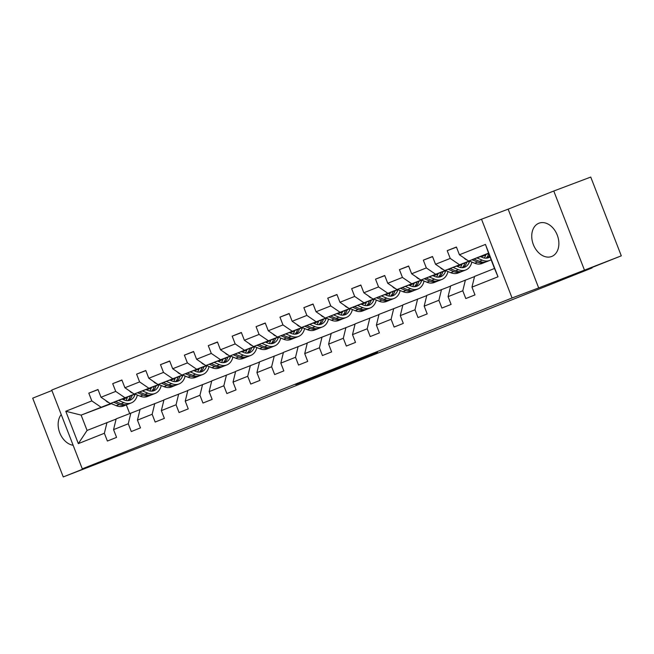 <?xml version="1.0" encoding="UTF-8"?>
<svg xmlns="http://www.w3.org/2000/svg" width="654" height="654" viewBox="0 0 654 654"><rect width="100%" height="100%" fill="white"/><g stroke="black" fill="none" stroke-linecap="round" stroke-linejoin="round"><path stroke-width="0.98" d="M295.665 384.536L309.187 379.5M538.871 223.235A17.813 12.859 -110.7 0 0 533.321 244.49A17.813 12.859 -110.7 0 0 551.6 256.507A17.813 12.859 -110.7 0 0 551.755 256.45A17.813 12.859 -110.7 0 0 557.298 235.195A17.813 12.859 -110.7 0 0 539.019 223.178A17.813 12.859 -110.7 0 0 538.871 223.235M61.223 414.554A17.813 12.859 -110.7 0 0 59.767 432.858A17.813 12.859 -110.7 0 0 73.142 445.276M377.497 352.212L348.884 363.387L377.489 352.187M295.69 384.593L309.195 379.426M51.903 390.528L32.7 398.163L63.25 476.938L179.736 431.877L592.066 267.96L591.895 267.527M584.333 269.791L553.774 191.017L508.133 209.166L538.683 287.932L621.3 255.837L566.928 277.451L592.066 267.96M538.683 287.932L512.066 297.979L82.281 468.836L51.723 390.062L481.516 219.213L512.066 297.979M63.25 476.938L108.899 458.789L82.281 468.836M323.46 373.516L350.176 363.436L323.46 373.516M326.142 372.42L373.557 354.149L326.142 372.42M553.774 191.017L590.75 177.062L621.3 255.837M456.467 247.171L447.213 250.662L450.23 258.428L435.531 264.273L432.515 256.507L423.326 260.161L426.334 267.927L411.636 273.773L408.619 266.006L399.43 269.661L402.447 277.427L387.74 283.272L384.724 275.506L375.535 279.152L378.552 286.926L363.845 292.771L360.828 285.005L351.639 288.651L354.656 296.425L339.949 302.271L336.941 294.496L327.744 298.15L330.761 305.925L316.054 311.77L313.045 303.996L303.857 307.65L306.865 315.424L292.166 321.269L289.15 313.495L279.961 317.149L282.969 324.924L268.271 330.769L265.254 322.994L256.066 326.648L259.082 334.423L244.375 340.268L241.359 332.494L232.17 336.148L235.187 343.922L220.48 349.767L217.463 341.993L208.274 345.647L211.291 353.413L196.584 359.267L193.576 351.492L184.379 355.147L187.396 362.913L172.689 368.758L169.68 360.992L160.492 364.646L163.5 372.412L148.801 378.257L145.785 370.491L136.596 374.145L139.604 381.911L124.906 387.757L121.889 379.99L112.701 383.645L115.717 391.411L101.01 397.256L97.994 389.49L88.805 393.144L91.822 400.91L65.784 411.26L78.333 443.625L87.072 430.438L116.126 419.075M447.213 250.662L456.41 247.008L459.419 254.774L485.456 244.424L498.013 276.789L471.975 287.139L474.984 294.905L465.795 298.559L462.787 290.793L448.08 296.638L451.096 304.404L441.9 308.059L438.891 300.292L424.184 306.137L427.201 313.904L418.012 317.558L414.996 309.792L400.289 315.637L403.305 323.403L394.117 327.057L391.1 319.283L376.393 325.136L379.41 332.902L370.221 336.557L367.205 328.782L352.506 334.627L355.514 342.402L346.326 346.056L343.309 338.281L328.61 344.127L331.619 351.901L322.43 355.555L319.422 347.781L304.715 353.626L307.732 361.4L298.535 365.055L295.526 357.28L280.819 363.125L283.836 370.9L274.647 374.554L271.631 366.78L256.924 372.625L259.94 380.399L250.752 384.053L247.735 376.279L233.028 382.124L236.045 389.898L226.856 393.544L223.84 385.778L209.141 391.623L212.149 399.398L202.961 403.044L199.944 395.278L185.245 401.123L188.254 408.889L179.065 412.543L176.057 404.777L161.35 410.622L164.367 418.388L155.17 422.043L152.161 414.276L137.454 420.121L140.471 427.888L131.282 431.542L128.266 423.776L113.559 429.621L116.575 437.387L107.387 441.041L104.37 433.275L78.333 443.625M469.686 261.142L444.745 270.56L469.319 260.987M480.674 256.703L485.832 254.758M481.05 256.858L485.726 255.093M474.534 276.593L450.688 285.888L448.08 296.638M459.451 264.715L450.23 258.428M444.745 270.56L435.531 264.273M462.787 290.793L465.395 280.043M445.791 270.642L420.849 280.059L445.423 270.486M456.778 266.203L461.937 264.257M457.154 266.358L461.838 264.592M450.639 286.092L426.8 295.387L424.184 306.137M435.556 274.214L426.334 267.927M420.849 280.059L411.636 273.773M438.891 300.292L441.499 289.542M421.904 280.141L396.953 289.558L421.528 279.986M432.883 275.702L438.041 273.756M433.259 275.857L437.943 274.083M426.751 295.592L402.905 304.887L400.289 315.637M411.66 283.713L402.447 277.427M396.953 289.558L387.74 283.272M414.996 309.792L417.604 299.041M398.008 289.64L373.066 299.058L397.632 289.485M408.987 285.201L414.146 283.256M409.363 285.357L414.047 283.583M402.856 305.091L379.009 314.386L376.393 325.136M387.765 293.213L378.552 286.926M373.066 299.058L363.845 292.771M391.1 319.283L393.716 308.541M374.113 299.14L349.171 308.557L373.736 298.984M385.1 294.701L390.25 292.755M385.468 294.856L390.152 293.082M378.96 314.59L355.114 323.885L352.506 334.627M363.869 302.712L354.656 296.425M349.171 308.557L339.949 302.271M367.205 328.782L369.821 318.04M350.217 308.639L325.275 318.048L349.841 308.484M361.204 304.2L366.354 302.254M361.572 304.355L366.256 302.581M355.065 324.082L331.218 333.385L328.61 344.127M339.982 312.203L330.761 305.925M325.275 318.048L316.054 311.77M343.309 338.281L345.925 327.54M326.321 318.138L301.38 327.548L325.954 317.983M337.309 313.699L342.467 311.745M337.685 313.846L342.361 312.081M331.169 333.581L307.323 342.876L304.715 353.626M316.086 321.703L306.865 315.424M301.38 327.548L292.166 321.269M319.422 347.781L322.03 337.031M302.426 327.638L277.484 337.047L302.058 327.482M313.413 323.19L318.572 321.245M313.789 323.346L318.473 321.58M307.274 343.08L283.435 352.375L280.819 363.125M292.191 331.202L282.969 324.924M277.484 337.047L268.271 330.769M295.526 357.28L298.134 346.53M278.539 337.137L253.597 346.546L278.163 336.982M289.518 332.69L294.676 330.744M289.894 332.845L294.578 331.079M283.386 352.58L259.54 361.875L256.924 372.625M268.295 340.701L259.082 334.423M253.597 346.546L244.375 340.268M271.631 366.78L274.239 356.029M254.643 346.636L229.701 356.046L254.267 346.481M265.622 342.189L270.781 340.243M265.998 342.344L270.682 340.579M259.491 362.079L235.644 371.374L233.028 382.124M244.4 350.201L235.187 343.922M229.701 356.046L220.48 349.767M247.735 376.279L250.351 365.529M230.748 356.128L205.806 365.545L230.371 355.98M241.735 351.688L246.885 349.743M242.103 351.844L246.787 350.078M235.595 371.578L211.749 380.873L209.141 391.623M220.512 359.7L211.291 353.413M205.806 365.545L196.584 359.267M223.84 385.778L226.456 375.028M206.852 365.627L181.91 375.044L206.476 365.472M217.839 361.188L222.989 359.242M218.207 361.343L222.891 359.577M211.7 381.078L187.853 390.373L185.245 401.123M196.617 369.199L187.396 362.913M181.91 375.044L172.689 368.758M199.944 395.278L202.56 384.527M182.957 375.126L158.015 384.544L182.589 374.971M193.944 370.687L199.102 368.742M194.32 370.843L198.996 369.077M187.804 390.577L163.958 399.872L161.35 410.622M172.721 378.699L163.5 372.412M158.015 384.544L148.801 378.257M176.057 404.777L178.665 394.027M159.061 384.626L134.119 394.043L158.693 384.47M170.048 380.187L175.207 378.241M170.424 380.342L175.108 378.576M163.909 400.076L140.07 409.371L137.454 420.121M148.826 388.198L139.604 381.911M134.119 394.043L124.906 387.757M152.161 414.276L154.769 403.526M135.174 394.125L110.232 403.543L134.798 393.97M146.153 389.686L151.311 387.74M146.529 389.841L151.213 388.075M140.021 409.576L116.175 418.871L113.559 429.621M124.93 397.697L115.717 391.411M110.232 403.543L101.01 397.256M128.266 423.776L130.874 413.026M111.409 403.682L81.129 415.11L110.902 403.469M122.257 399.185L127.416 397.24M127.301 397.616L122.764 399.39M101.035 407.197L91.822 400.91M87.072 430.438L81.129 415.11L65.784 411.26M104.37 433.275L106.986 422.525M508.133 209.166L481.516 219.213M124.015 398.924L124.464 400.093M126.328 404.9L129.664 413.508M471.975 287.139L474.583 276.389L494.498 268.475L488.554 253.147L468.64 261.06L488.685 253.49M498.013 276.789L494.498 268.475M488.554 253.147L485.456 244.424M468.64 261.06L459.419 254.774M98.059 389.645L88.805 393.144M121.955 380.146L112.701 383.645M145.842 370.654L136.596 374.145M169.738 361.155L160.492 364.646M193.633 351.656L184.379 355.147M217.529 342.156L208.274 345.647M241.424 332.657L232.17 336.148M265.32 323.158L256.066 326.648M289.207 313.658L279.961 317.149M313.103 304.159L303.857 307.65M336.998 294.66L327.744 298.15M360.894 285.16L351.639 288.651M384.789 275.661L375.535 279.152M408.685 266.162L399.43 269.661M432.572 256.662L423.326 260.161M306.448 380.285L335.641 369.158L306.44 380.252M340.775 366.722L331.161 370.491L340.734 366.616M105.678 400.444A6.05 4.186 68.3 0 0 108.008 402.267L108.916 402.643M125.903 400.501A14.502 10.039 68.3 0 0 127.473 397.035M110.673 403.371L116.265 405.693A17.47 12.091 68.3 0 0 123.639 405.971L126.549 404.81A17.47 12.091 68.3 0 0 127.448 404.393M118.521 400.411L123.925 402.651A17.47 12.091 68.3 0 0 131.299 402.921A17.47 12.091 68.3 0 0 137.348 395.032M122.028 399.087L124.08 399.937A14.502 10.039 68.3 0 0 130.203 400.166A14.502 10.039 68.3 0 0 135.084 394.158M113.657 402.251L119.175 404.54A17.47 12.091 68.3 0 0 126.549 404.81M130.367 395.94A14.502 10.039 -111.7 0 1 127.653 400.665M131.299 402.921L128.388 404.082A17.47 12.091 -111.7 0 1 121.015 403.804L115.537 401.54M128.683 400.575A14.502 10.039 68.3 0 0 132.19 395.253M129.574 390.945A6.05 4.186 68.3 0 0 131.904 392.768L132.803 393.144M149.791 391.002A14.502 10.039 68.3 0 0 151.368 387.536M134.569 393.872L140.16 396.193A17.47 12.091 68.3 0 0 147.534 396.471L150.445 395.31A17.47 12.091 68.3 0 0 151.344 394.893M142.417 390.912L147.812 393.152A17.47 12.091 68.3 0 0 155.194 393.422A17.47 12.091 68.3 0 0 161.244 385.533M145.924 389.588L147.976 390.438A14.502 10.039 68.3 0 0 154.099 390.667A14.502 10.039 68.3 0 0 158.979 384.658M137.553 392.752L143.071 395.041A17.47 12.091 68.3 0 0 150.445 395.31M154.262 386.44A14.502 10.039 -111.7 0 1 151.548 391.166M155.194 393.422L152.284 394.583A17.47 12.091 -111.7 0 1 144.902 394.305L139.433 392.04M152.578 391.084A14.502 10.039 68.3 0 0 156.085 385.754M153.469 381.446A6.05 4.186 68.3 0 0 155.791 383.269L156.698 383.645M173.686 381.503A14.502 10.039 68.3 0 0 175.264 378.037M158.456 384.38L164.048 386.694A17.47 12.091 68.3 0 0 171.43 386.972L174.34 385.811A17.47 12.091 68.3 0 0 175.239 385.394M166.312 381.413L171.708 383.653A17.47 12.091 68.3 0 0 179.09 383.923A17.47 12.091 68.3 0 0 185.139 376.034M169.819 380.088L171.863 380.939A14.502 10.039 68.3 0 0 177.986 381.168A14.502 10.039 68.3 0 0 182.875 375.159M161.44 383.252L166.958 385.541A17.47 12.091 68.3 0 0 174.34 385.811M178.15 376.941A14.502 10.039 -111.7 0 1 175.435 381.666M179.09 383.923L176.179 385.083A17.47 12.091 -111.7 0 1 168.797 384.805L163.328 382.541M176.466 381.584A14.502 10.039 68.3 0 0 179.981 376.254M177.365 371.946A6.05 4.186 68.3 0 0 179.687 373.769L180.594 374.145M197.582 372.003A14.502 10.039 68.3 0 0 199.151 368.537M182.352 374.881L187.943 377.195A17.47 12.091 68.3 0 0 195.325 377.472L198.236 376.312A17.47 12.091 68.3 0 0 199.127 375.895M190.208 371.913L195.603 374.153A17.47 12.091 68.3 0 0 202.977 374.431A17.47 12.091 68.3 0 0 209.035 366.534M193.707 370.589L195.759 371.439A14.502 10.039 68.3 0 0 201.882 371.668A14.502 10.039 68.3 0 0 206.77 365.66M185.335 373.753L190.854 376.042A17.47 12.091 68.3 0 0 198.236 376.312M202.045 367.442A14.502 10.039 -111.7 0 1 199.331 372.167M202.977 374.431L200.067 375.584A17.47 12.091 -111.7 0 1 192.693 375.314L187.224 373.042M200.361 372.085A14.502 10.039 68.3 0 0 203.876 366.755M201.26 362.447A6.05 4.186 68.3 0 0 203.582 364.27L204.489 364.646M221.477 362.504A14.502 10.039 68.3 0 0 223.047 359.038M206.247 365.382L211.839 367.703A17.47 12.091 68.3 0 0 219.213 367.973L222.123 366.82A17.47 12.091 68.3 0 0 223.022 366.395M214.103 362.414L219.499 364.654A17.47 12.091 68.3 0 0 226.873 364.932A17.47 12.091 68.3 0 0 232.922 357.035M217.602 361.09L219.654 361.94A14.502 10.039 68.3 0 0 225.777 362.169A14.502 10.039 68.3 0 0 230.658 356.16M209.231 364.253L214.749 366.542A17.47 12.091 68.3 0 0 222.123 366.82M225.941 357.942A14.502 10.039 -111.7 0 1 223.227 362.668M226.873 364.932L223.962 366.085A17.47 12.091 -111.7 0 1 216.588 365.815L211.119 363.542M224.257 362.586A14.502 10.039 68.3 0 0 227.772 357.256M225.156 352.947A6.05 4.186 68.3 0 0 227.478 354.77L228.385 355.147M245.373 353.005A14.502 10.039 68.3 0 0 246.942 349.538M230.143 355.882L235.734 358.204A17.47 12.091 68.3 0 0 243.108 358.474L246.018 357.321A17.47 12.091 68.3 0 0 246.918 356.896M237.991 352.915L243.394 355.155A17.47 12.091 68.3 0 0 250.768 355.433A17.47 12.091 68.3 0 0 256.818 347.536M241.498 351.59L243.55 352.441A14.502 10.039 68.3 0 0 249.673 352.669A14.502 10.039 68.3 0 0 254.553 346.669M233.126 354.754L238.645 357.043A17.47 12.091 68.3 0 0 246.018 357.321M249.836 348.443A14.502 10.039 -111.7 0 1 247.122 353.168M250.768 355.433L247.858 356.585A17.47 12.091 -111.7 0 1 240.484 356.316L235.007 354.043M248.152 353.086A14.502 10.039 68.3 0 0 251.659 347.756M249.043 343.448A6.05 4.186 68.3 0 0 251.373 345.279L252.281 345.655M269.268 343.505A14.502 10.039 68.3 0 0 270.838 340.039M254.038 346.383L259.63 348.705A17.47 12.091 68.3 0 0 267.004 348.974L269.914 347.822A17.47 12.091 68.3 0 0 270.813 347.397M261.886 343.415L267.29 345.655A17.47 12.091 68.3 0 0 274.664 345.933A17.47 12.091 68.3 0 0 280.713 338.036M265.393 342.091L267.445 342.949A14.502 10.039 68.3 0 0 273.568 343.17A14.502 10.039 68.3 0 0 278.449 337.17M257.022 345.255L262.54 347.544A17.47 12.091 68.3 0 0 269.914 347.822M273.732 338.952A14.502 10.039 -111.7 0 1 271.018 343.669M274.664 345.933L271.753 347.086A17.47 12.091 -111.7 0 1 264.38 346.816L258.902 344.544M272.048 343.587A14.502 10.039 68.3 0 0 275.555 338.257M272.939 333.949A6.05 4.186 68.3 0 0 275.269 335.78L276.168 336.156M293.156 334.006A14.502 10.039 68.3 0 0 294.733 330.54M277.925 336.884L283.525 339.205A17.47 12.091 68.3 0 0 290.899 339.475L293.809 338.322A17.47 12.091 68.3 0 0 294.709 337.897M285.782 333.916L291.177 336.156A17.47 12.091 68.3 0 0 298.559 336.434A17.47 12.091 68.3 0 0 304.609 328.537M289.289 332.6L291.341 333.45A14.502 10.039 68.3 0 0 297.464 333.671A14.502 10.039 68.3 0 0 302.344 327.67M280.918 335.755L286.436 338.044A17.47 12.091 68.3 0 0 293.809 338.322M297.627 329.452A14.502 10.039 -111.7 0 1 294.913 334.178M298.559 336.434L295.649 337.587A17.47 12.091 -111.7 0 1 288.267 337.317L282.798 335.044M295.943 334.088A14.502 10.039 68.3 0 0 299.45 328.758M296.834 324.449A6.05 4.186 68.3 0 0 299.156 326.281L300.063 326.657M317.051 324.507A14.502 10.039 68.3 0 0 318.629 321.04M301.821 327.384L307.413 329.706A17.47 12.091 68.3 0 0 314.795 329.976L317.705 328.823A17.47 12.091 68.3 0 0 318.604 328.406M309.677 324.417L315.073 326.657A17.47 12.091 68.3 0 0 322.455 326.935A17.47 12.091 68.3 0 0 328.504 319.038M313.184 323.101L315.228 323.951A14.502 10.039 68.3 0 0 321.351 324.171A14.502 10.039 68.3 0 0 326.24 318.171M304.805 326.256L310.323 328.545A17.47 12.091 68.3 0 0 317.705 328.823M321.515 319.953A14.502 10.039 -111.7 0 1 318.8 324.678M322.455 326.935L319.544 328.087A17.47 12.091 -111.7 0 1 312.162 327.817L306.693 325.545M319.831 324.588A14.502 10.039 68.3 0 0 323.346 319.258M320.73 314.95A6.05 4.186 68.3 0 0 323.051 316.781L323.959 317.157M340.947 315.007A14.502 10.039 68.3 0 0 342.516 311.541M325.717 317.885L331.308 320.207A17.47 12.091 68.3 0 0 338.69 320.476L341.601 319.324A17.47 12.091 68.3 0 0 342.492 318.907M333.573 314.917L338.968 317.165A17.47 12.091 68.3 0 0 346.342 317.435A17.47 12.091 68.3 0 0 352.392 309.538M337.072 313.601L339.124 314.451A14.502 10.039 68.3 0 0 345.247 314.68A14.502 10.039 68.3 0 0 350.135 308.672M328.7 316.757L334.219 319.046A17.47 12.091 68.3 0 0 341.601 319.324M345.41 310.454A14.502 10.039 -111.7 0 1 342.696 315.179M346.342 317.435L343.432 318.596A17.47 12.091 -111.7 0 1 336.058 318.318L330.589 316.046M343.726 315.089A14.502 10.039 68.3 0 0 347.241 309.759M344.625 305.459A6.05 4.186 68.3 0 0 346.947 307.282L347.854 307.658M364.842 305.516A14.502 10.039 68.3 0 0 366.412 302.042M349.612 308.386L355.204 310.707A17.47 12.091 68.3 0 0 362.578 310.985L365.488 309.824A17.47 12.091 68.3 0 0 366.387 309.407M357.468 305.426L362.864 307.666A17.47 12.091 68.3 0 0 370.238 307.936A17.47 12.091 68.3 0 0 376.287 300.047M360.967 304.102L363.019 304.952A14.502 10.039 68.3 0 0 369.142 305.181A14.502 10.039 68.3 0 0 374.023 299.172M352.596 307.257L358.114 309.546A17.47 12.091 68.3 0 0 365.488 309.824M369.306 300.954A14.502 10.039 -111.7 0 1 366.592 305.68M370.238 307.936L367.327 309.097A17.47 12.091 -111.7 0 1 359.953 308.819L354.484 306.546M367.622 305.59A14.502 10.039 68.3 0 0 371.137 300.26M368.521 295.96A6.05 4.186 68.3 0 0 370.843 297.783L371.75 298.159M388.738 296.017A14.502 10.039 68.3 0 0 390.307 292.542M373.508 298.886L379.099 301.208A17.47 12.091 68.3 0 0 386.473 301.486L389.383 300.325A17.47 12.091 68.3 0 0 390.283 299.908M381.356 295.927L386.759 298.167A17.47 12.091 68.3 0 0 394.133 298.437A17.47 12.091 68.3 0 0 400.183 290.548M384.863 294.602L386.915 295.453A14.502 10.039 68.3 0 0 393.038 295.682A14.502 10.039 68.3 0 0 397.918 289.673M376.491 297.758L382.01 300.055A17.47 12.091 68.3 0 0 389.383 300.325M393.201 291.455A14.502 10.039 -111.7 0 1 390.487 296.18M394.133 298.437L391.223 299.597A17.47 12.091 -111.7 0 1 383.849 299.319L378.372 297.047M391.517 296.09A14.502 10.039 68.3 0 0 395.024 290.768M392.408 286.46A6.05 4.186 68.3 0 0 394.738 288.283L395.637 288.659M412.633 286.517A14.502 10.039 68.3 0 0 414.203 283.051M397.403 289.387L402.995 291.709A17.47 12.091 68.3 0 0 410.369 291.986L413.279 290.826A17.47 12.091 68.3 0 0 414.178 290.409M405.251 286.427L410.647 288.667A17.47 12.091 68.3 0 0 418.029 288.937A17.47 12.091 68.3 0 0 424.078 281.048M408.758 285.103L410.81 285.953A14.502 10.039 68.3 0 0 416.933 286.182A14.502 10.039 68.3 0 0 421.814 280.174M400.387 288.267L405.905 290.556A17.47 12.091 68.3 0 0 413.279 290.826M417.097 281.956A14.502 10.039 -111.7 0 1 414.383 286.681M418.029 288.937L415.118 290.098A17.47 12.091 -111.7 0 1 407.744 289.82L402.267 287.547M415.413 286.591A14.502 10.039 68.3 0 0 418.92 281.269M416.304 276.961A6.05 4.186 68.3 0 0 418.634 278.784L419.533 279.16M436.52 277.018A14.502 10.039 68.3 0 0 438.098 273.552M421.29 279.887L426.89 282.209A17.47 12.091 68.3 0 0 434.264 282.487L437.174 281.326A17.47 12.091 68.3 0 0 438.074 280.909M429.147 276.928L434.542 279.168A17.47 12.091 68.3 0 0 441.924 279.438A17.47 12.091 68.3 0 0 447.974 271.549M432.654 275.604L434.706 276.454A14.502 10.039 68.3 0 0 440.829 276.683A14.502 10.039 68.3 0 0 445.709 270.674M424.274 278.767L429.801 281.057A17.47 12.091 68.3 0 0 437.174 281.326M440.992 272.456A14.502 10.039 -111.7 0 1 438.278 277.182M441.924 279.438L439.014 280.599A17.47 12.091 -111.7 0 1 431.632 280.321L426.163 278.056M439.308 277.092A14.502 10.039 68.3 0 0 442.815 271.77M440.199 267.461A6.05 4.186 68.3 0 0 442.521 269.284L443.428 269.661M460.416 267.519A14.502 10.039 68.3 0 0 461.994 264.053M445.186 270.388L450.778 272.71A17.47 12.091 68.3 0 0 458.16 272.988L461.07 271.827A17.47 12.091 68.3 0 0 461.969 271.41M453.042 267.429L458.438 269.669A17.47 12.091 68.3 0 0 465.82 269.938A17.47 12.091 68.3 0 0 471.869 262.05M456.549 266.104L458.593 266.955A14.502 10.039 68.3 0 0 464.716 267.184A14.502 10.039 68.3 0 0 469.605 261.175M448.17 269.268L453.688 271.557A17.47 12.091 68.3 0 0 461.07 271.827M464.88 262.957A14.502 10.039 -111.7 0 1 462.165 267.682M465.82 269.938L462.909 271.099A17.47 12.091 -111.7 0 1 455.527 270.821L450.058 268.557M463.196 267.6A14.502 10.039 68.3 0 0 466.711 262.27M464.095 257.962A6.05 4.186 68.3 0 0 466.416 259.785L467.324 260.161M484.312 258.019A14.502 10.039 68.3 0 0 485.881 254.553M469.081 260.897L474.673 263.21A17.47 12.091 68.3 0 0 482.055 263.488L484.966 262.328A17.47 12.091 68.3 0 0 485.857 261.911M476.938 257.929L482.333 260.169A17.47 12.091 68.3 0 0 489.707 260.439A17.47 12.091 68.3 0 0 491.105 259.728M480.437 256.605L482.489 257.455A14.502 10.039 68.3 0 0 488.612 257.684A14.502 10.039 68.3 0 0 490.018 256.932M472.065 259.769L477.584 262.058A17.47 12.091 68.3 0 0 484.966 262.328M488.734 253.613A14.502 10.039 -111.7 0 1 486.061 258.183M489.707 260.439L486.797 261.6A17.47 12.091 -111.7 0 1 479.423 261.322L473.954 259.058M487.091 258.101A14.502 10.039 68.3 0 0 489.47 255.501M119.175 404.54L116.265 405.693M123.925 402.651L121.015 403.804M143.071 395.041L140.16 396.193M147.812 393.152L144.902 394.305M166.958 385.541L164.048 386.694M171.708 383.653L168.797 384.805M190.854 376.042L187.943 377.195M195.603 374.153L192.693 375.314M214.749 366.542L211.839 367.703M219.499 364.654L216.588 365.815M238.645 357.043L235.734 358.204M243.394 355.155L240.484 356.316M262.54 347.544L259.63 348.705M267.29 345.655L264.38 346.816M286.436 338.044L283.525 339.205M291.177 336.156L288.267 337.317M310.323 328.545L307.413 329.706M315.073 326.657L312.162 327.817M334.219 319.046L331.308 320.207M338.968 317.165L336.058 318.318M358.114 309.546L355.204 310.707M362.864 307.666L359.953 308.819M382.01 300.055L379.099 301.208M386.759 298.167L383.849 299.319M405.905 290.556L402.995 291.709M410.647 288.667L407.744 289.82M429.801 281.057L426.89 282.209M434.542 279.168L431.632 280.321M453.688 271.557L450.778 272.71M458.438 269.669L455.527 270.821M477.584 262.058L474.673 263.21M482.333 260.169L479.423 261.322"/></g></svg>
